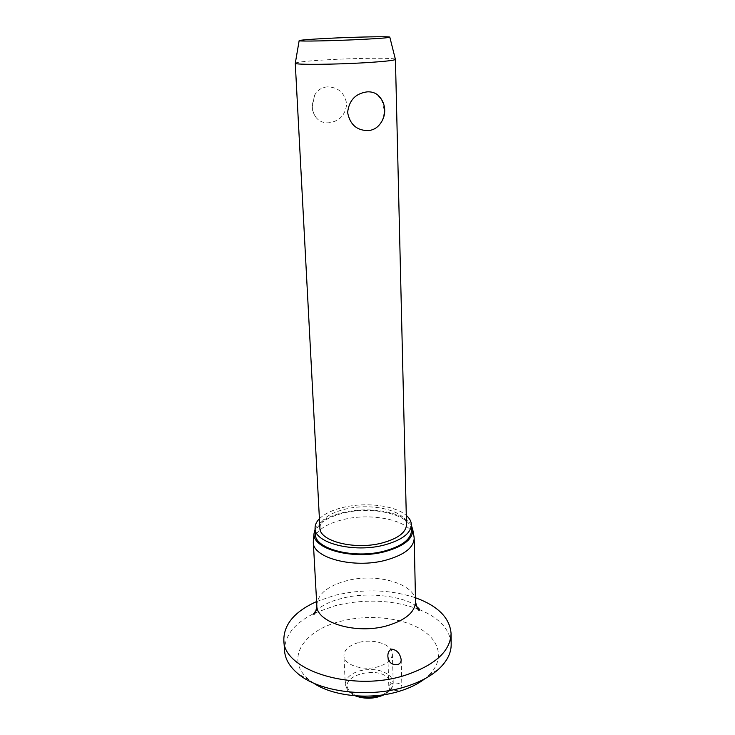 <?xml version="1.0" encoding="UTF-8"?>
<svg xmlns="http://www.w3.org/2000/svg" width="735" height="735" viewBox="0 0 735 735"><rect width="100%" height="100%" fill="white"/><g stroke="black" fill="none" stroke-linecap="round" stroke-linejoin="round"><path stroke-width="0.55" stroke-dasharray="3.67 2.76" d="M313.514 683.063L309.573 680.187C284.068 660.159 302.838 630.547 340.333 621.397C367.031 614.304 399.665 617.115 419.887 628.645C440.1 640.121 445.07 659.855 428.505 675.612L424.793 678.791M315.186 612.861L335.215 605.686C364.33 598.694 391.829 599.778 417.728 608.92M419.501 609.618C439.558 617.988 450.123 629.601 451.18 644.439M316.601 601.552L334.71 595.368C362.952 588.643 389.872 589.442 415.459 597.757M284.564 650.842C284.482 635.959 294.119 623.574 313.487 613.688M313.395 540.078C315.692 530.734 325.78 523.862 343.658 519.461C372.884 512.267 411.205 520.83 413.934 536.219M315.113 529.182C319.137 521.584 328.692 515.988 343.787 512.396C370.201 506.047 404.728 512.359 411.389 525.479M319.422 518.735C324.751 513.59 332.955 509.75 344.026 507.205C366.443 501.968 395.311 505.588 406.29 515.4M315.379 534.198C316.078 524.588 325.706 517.477 344.283 512.874C373.573 505.68 411.922 515.088 411.508 530.505M392.508 683.366C390.129 684.147 388.898 685.332 388.824 686.922C389.881 690.009 393.023 691.084 398.232 690.165C400.603 689.384 401.825 688.208 401.898 686.637C400.832 683.541 397.708 682.457 392.508 683.366M358.221 642.647C348.96 645.486 344.191 649.832 343.925 655.693C343.668 664.918 363.338 671.358 378.424 666.645C387.483 663.733 392.132 659.46 392.371 653.838C392.573 644.365 373.095 638.182 358.221 642.647M295.314 63.127C297.262 62.052 307.533 60.968 326.138 59.847C356.025 58.065 394.557 57.679 395.375 59.278M327.323 86.877C321.774 87.355 317.575 90.074 314.718 95.008L312.256 106.465C312.577 111.683 314.277 115.845 317.364 118.941C320.543 121.854 324.392 123.14 328.903 122.782C339.533 121.275 345.468 114.972 346.7 103.883C344.614 92.739 338.155 87.07 327.323 86.877M319.909 527.96C320.524 519.434 329.188 513.103 345.891 508.978C372.333 502.519 406.905 510.926 406.51 524.634M381.474 99.344L384.129 109.653C384.221 114.991 382.953 119.649 380.317 123.618M316.822 605.53C317.456 594.312 327.323 586.061 346.406 580.779C376.467 572.556 415.927 583.737 415.541 601.745M358.009 695.99C353.112 694.557 349.529 692.407 347.269 689.522L345.275 684.368C345.523 678.304 350.237 673.82 359.406 670.908C372.884 667.876 383.367 669.824 390.845 676.77L393.225 682.53C393.096 687.813 389.155 691.993 381.41 695.089M378.617 696.422C365.708 699.343 355.924 697.451 349.244 690.735C337.301 676.255 378.139 664.615 389.063 679.048C393.694 686.224 390.212 692.012 378.617 696.422M428.505 675.612L439.466 668.381M416.359 606.274C405.444 596.655 366.563 590.793 340.13 598.896C331.614 600.844 323.685 604.583 316.353 610.114M387.86 656.355L388.824 686.922M392.371 653.838L393.225 682.53C392.077 689.917 390.579 689.209 389.421 691.029L384.24 694.685M355.161 695.797C353.857 695.071 352.065 695.025 347.646 690.422L345.275 684.368L343.925 655.693M314.718 95.008L311.943 106.189C312.246 111.114 314.056 115.367 317.364 118.941M401.172 659.607L401.898 686.637M309.573 680.187L298.088 673.811"/><path stroke-width="1.1" d="M424.793 678.791C418.013 684.019 409.487 688.19 399.197 691.313C370.642 700.198 332.881 696.357 313.514 683.063M417.728 608.92L419.501 609.618M415.459 597.757C437.922 605.916 449.792 617.832 451.079 633.524L451.18 644.439C451.235 652.754 447.33 660.737 439.466 668.381C431.133 676.228 419.566 682.42 404.774 686.931C368.18 698.369 319.128 691.92 298.088 673.811C289.654 666.792 285.152 659.139 284.564 650.842L283.829 639.955C283.903 624.208 294.827 611.41 316.601 601.552M451.079 633.524C450.334 651.44 434.798 665.432 404.48 675.502C351.523 692.352 282.663 669.943 283.829 639.955M313.487 613.688L315.186 612.861M397.516 664.661C391.709 665.092 388.493 662.327 387.86 656.355C387.749 652.809 388.953 650.401 391.479 649.124C396.753 649.813 399.987 653.305 401.172 659.607C401.2 662.125 399.978 663.806 397.516 664.661M413.934 536.219L414.191 538.305C413.676 547.768 404.085 555.09 385.406 560.29C353.645 568.817 312.504 557.81 313.303 542.182L313.395 540.078M411.389 525.479L412.721 529.393C413.162 538.957 403.8 546.408 384.607 551.737C352.57 560.245 311.447 548.705 314.084 533.178L315.113 529.182M406.29 515.4C409.56 518.23 411.26 521.317 411.37 524.643C410.874 533.463 401.696 540.289 383.835 545.14C353.535 553.087 314.286 542.899 315.067 528.346C314.929 525.01 316.381 521.813 319.422 518.735M411.37 524.643L411.508 530.505C411.012 539.407 401.852 546.298 384.028 551.176C353.783 559.188 314.617 548.889 315.379 534.198L315.067 528.346M395.375 59.278L395.421 59.434C394.318 60.426 384.561 61.501 366.131 62.659C334.645 64.616 294.505 64.891 295.286 63.283L295.314 63.127M395.43 59.379L406.51 524.634C406.06 532.59 397.782 538.737 381.685 543.091C354.472 550.193 319.229 541.079 319.909 527.96L295.268 63.228M377.551 94.769C382.053 98.848 384.451 103.947 384.727 110.066C384.8 115.119 383.33 119.64 380.326 123.618C377.321 127.798 373.325 130.123 368.327 130.6C356.833 130.6 349.933 124.564 347.618 112.501C349.006 100.364 355.492 93.483 367.077 91.866C371.12 91.609 374.611 92.582 377.551 94.769L381.474 99.344M363.209 39.341C334.811 40.829 298.585 41.555 299.145 40.682C299.779 40.085 309.077 39.322 327.047 38.395C355.235 36.952 391.424 36.217 389.826 37.191C388.741 37.751 379.866 38.468 363.209 39.341M414.191 538.305L415.541 601.745C415.064 612.09 405.702 620.055 387.446 625.65C356.438 634.829 316.151 622.637 316.822 605.53L313.303 542.182M381.41 695.089L379.444 695.742C372.213 697.772 365.075 697.855 358.009 695.99M316.353 610.114L313.432 614.037C314.764 615.02 315.894 612.182 316.822 605.53M314.084 533.178L313.303 540.988M384.24 694.685C374.703 698.994 365.001 699.371 355.161 695.797M299.145 40.682L295.286 63.283M389.826 37.191L395.421 59.434M412.721 529.393L414.099 537.11M415.541 601.745C417.002 608.341 418.353 611.079 419.575 609.958C419.777 609.462 418.711 608.231 416.359 606.274"/></g></svg>
